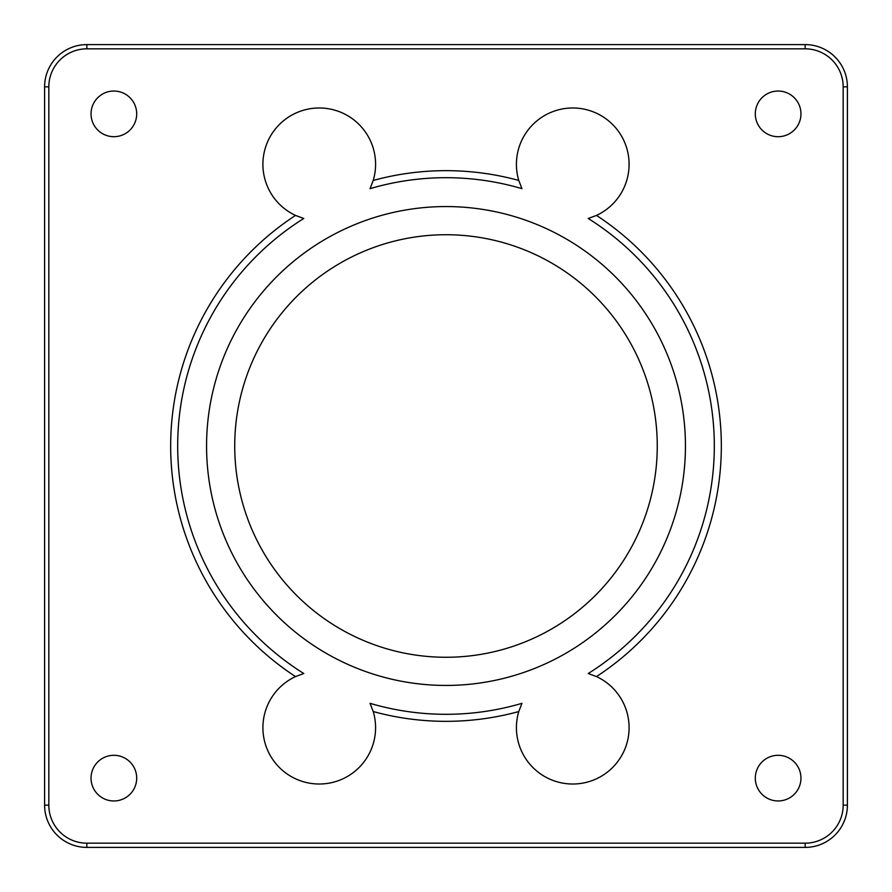<?xml version="1.0" encoding="UTF-8"?>
<svg xmlns="http://www.w3.org/2000/svg" width="892" height="892" viewBox="0 0 892 892"><rect width="100%" height="100%" fill="white"/><g stroke="black" fill="none" stroke-linecap="round" stroke-linejoin="round"><path stroke-width="1.34" d="M657.259 446A211.259 211.259 0 0 1 340.365 628.96A211.259 211.259 0 0 1 340.365 263.04A211.259 211.259 0 0 1 657.259 446M86.847 44.6A42.247 42.247 0 0 0 44.6 86.847L44.6 805.153A42.247 42.247 0 0 0 86.847 847.4L805.153 847.4A42.247 42.247 0 0 0 847.4 805.153L847.4 86.847A42.247 42.247 0 0 0 805.153 44.6L86.847 44.6L86.847 48.826L805.153 48.826A38.033 38.033 0 0 1 843.174 86.847L843.174 805.153A38.033 38.033 0 0 1 805.153 843.174L86.847 843.174A38.033 38.033 0 0 1 48.826 805.153L48.826 86.847A38.033 38.033 0 0 1 86.847 48.826M596.48 676.582A275.349 275.349 0 0 0 596.48 215.418A56.341 56.341 0 0 0 624.935 143.077A56.341 56.341 0 0 0 554.055 111.177A56.341 56.341 0 0 0 518.776 180.452A275.349 275.349 0 0 0 373.224 180.452A56.341 56.341 0 0 0 337.945 111.177A56.341 56.341 0 0 0 267.065 143.077A56.341 56.341 0 0 0 295.52 215.418A275.349 275.349 0 0 0 295.52 676.582A56.341 56.341 0 0 0 267.065 748.923A56.341 56.341 0 0 0 337.945 780.823A56.341 56.341 0 0 0 373.224 711.548A275.349 275.349 0 0 0 518.776 711.548A56.341 56.341 0 0 0 554.055 780.823A56.341 56.341 0 0 0 624.935 748.923A56.341 56.341 0 0 0 596.48 676.582L588.218 673.516A268.302 268.302 0 0 0 588.218 218.484L596.48 215.418M136.699 113.864A22.835 22.835 0 0 1 113.864 136.699A22.835 22.835 0 0 1 91.04 113.864A22.835 22.835 0 0 1 113.864 91.04A22.835 22.835 0 0 1 136.699 113.864M800.96 778.136A22.835 22.835 0 0 1 778.136 800.96A22.835 22.835 0 0 1 755.301 778.136A22.835 22.835 0 0 1 778.136 755.301A22.835 22.835 0 0 1 800.96 778.136M136.699 778.136A22.835 22.835 0 0 1 113.864 800.96A22.835 22.835 0 0 1 91.04 778.136A22.835 22.835 0 0 1 113.864 755.301A22.835 22.835 0 0 1 136.699 778.136M800.96 113.864A22.835 22.835 0 0 1 778.136 136.699A22.835 22.835 0 0 1 755.301 113.864A22.835 22.835 0 0 1 778.136 91.04A22.835 22.835 0 0 1 800.96 113.864M518.776 180.452L521.954 188.669A268.302 268.302 0 0 0 370.046 188.669L373.224 180.452M295.52 215.418L303.782 218.484A268.302 268.302 0 0 0 303.782 673.516L295.52 676.582M373.224 711.548L370.046 703.331A268.302 268.302 0 0 0 521.954 703.331L518.776 711.548M685.435 446A239.435 239.435 0 0 0 326.282 238.643A239.435 239.435 0 0 0 326.282 653.357A239.435 239.435 0 0 0 685.435 446M805.153 847.4L805.153 843.174M86.847 843.174L86.847 847.4M847.4 805.153L843.174 805.153M847.4 86.847L843.174 86.847M805.153 44.6L805.153 48.826M44.6 86.847L48.826 86.847M44.6 805.153L48.826 805.153"/></g></svg>
